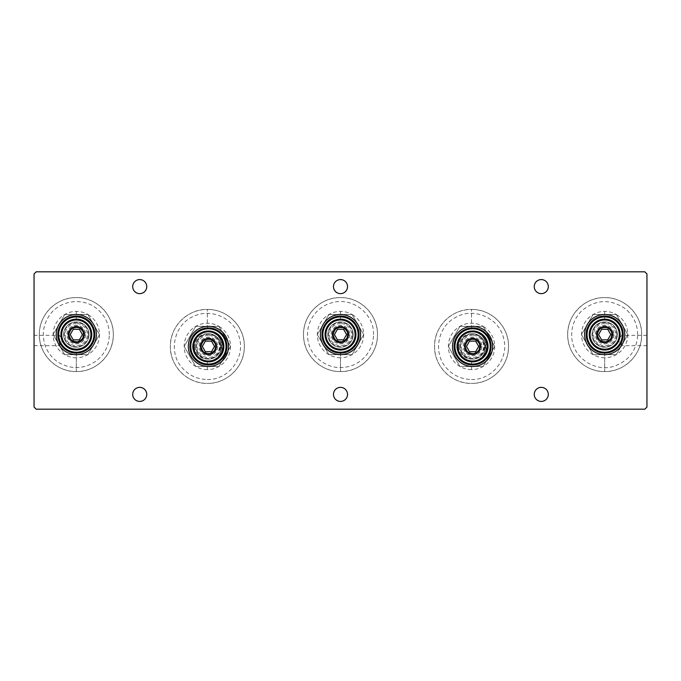 <?xml version="1.0" encoding="UTF-8"?>
<svg xmlns="http://www.w3.org/2000/svg" width="681" height="681" viewBox="0 0 681 681"><rect width="100%" height="100%" fill="white"/><g stroke="black" fill="none" stroke-linecap="round" stroke-linejoin="round"><path stroke-width="0.51" stroke-dasharray="3.4 2.55" d="M34.05 407.076L36.161 409.187L644.839 409.187L646.95 407.076L646.95 273.924L644.839 271.813L36.161 271.813L34.05 273.924L34.05 407.076M534.253 286.607A7.023 7.023 0 0 0 544.791 292.694A7.023 7.023 0 0 0 544.791 280.521A7.023 7.023 0 0 0 534.253 286.607M333.477 286.607A7.023 7.023 0 0 0 344.016 292.694A7.023 7.023 0 0 0 344.016 280.521A7.023 7.023 0 0 0 333.477 286.607M132.701 286.607A7.023 7.023 0 0 0 143.231 292.694A7.023 7.023 0 0 0 143.231 280.521A7.023 7.023 0 0 0 132.701 286.607M132.701 394.393A7.023 7.023 0 0 0 143.231 400.479A7.023 7.023 0 0 0 143.231 388.306A7.023 7.023 0 0 0 132.701 394.393M333.477 394.393A7.023 7.023 0 0 0 344.016 400.479A7.023 7.023 0 0 0 344.016 388.306A7.023 7.023 0 0 0 333.477 394.393M534.253 394.393A7.023 7.023 0 0 0 544.791 400.479A7.023 7.023 0 0 0 544.791 388.306A7.023 7.023 0 0 0 534.253 394.393M459.913 346.416A12.684 12.684 0 0 0 478.93 357.397A12.684 12.684 0 0 0 478.93 335.435A12.684 12.684 0 0 0 459.913 346.416A12.684 12.684 0 0 0 478.93 357.397A12.684 12.684 0 0 0 478.93 335.435A12.684 12.684 0 0 0 459.913 346.416M327.816 334.584A12.684 12.684 0 0 0 346.842 345.565A12.684 12.684 0 0 0 346.842 323.603A12.684 12.684 0 0 0 327.816 334.584A12.684 12.684 0 0 0 346.842 345.565A12.684 12.684 0 0 0 346.842 323.603A12.684 12.684 0 0 0 327.816 334.584A12.684 12.684 0 0 0 346.842 345.565A12.684 12.684 0 0 0 346.842 323.603A12.684 12.684 0 0 0 327.816 334.584M63.639 334.584A12.684 12.684 0 0 0 82.656 345.565A12.684 12.684 0 0 0 82.656 323.603A12.684 12.684 0 0 0 63.639 334.584A12.684 12.684 0 0 0 82.656 345.565A12.684 12.684 0 0 0 82.656 323.603A12.684 12.684 0 0 0 63.639 334.584A12.684 12.684 0 0 0 82.656 345.565A12.684 12.684 0 0 0 82.656 323.603A12.684 12.684 0 0 0 63.639 334.584M592.002 334.584A12.684 12.684 0 0 0 611.019 345.565A12.684 12.684 0 0 0 611.019 323.603A12.684 12.684 0 0 0 592.002 334.584A12.684 12.684 0 0 0 611.019 345.565A12.684 12.684 0 0 0 611.019 323.603A12.684 12.684 0 0 0 592.002 334.584A12.684 12.684 0 0 0 611.019 345.565A12.684 12.684 0 0 0 611.019 323.603A12.684 12.684 0 0 0 592.002 334.584M195.728 346.416A12.684 12.684 0 0 0 214.753 357.397A12.684 12.684 0 0 0 214.753 335.435A12.684 12.684 0 0 0 195.728 346.416A12.684 12.684 0 0 0 214.753 357.397A12.684 12.684 0 0 0 214.753 335.435A12.684 12.684 0 0 0 195.728 346.416M34.05 340.5L34.05 335.307L34.05 340.5M646.95 340.5L646.95 335.307L646.95 340.5M59.409 340.5L59.409 345.693L59.409 340.5M621.591 340.5L621.591 345.693L621.591 340.5M452.516 346.416A20.081 20.081 0 0 0 482.633 363.807A20.081 20.081 0 0 0 482.633 329.034A20.081 20.081 0 0 0 452.516 346.416M320.419 334.584A20.081 20.081 0 0 0 350.536 351.966A20.081 20.081 0 0 0 350.536 317.193A20.081 20.081 0 0 0 320.419 334.584M56.242 334.584A20.081 20.081 0 0 0 86.359 351.966A20.081 20.081 0 0 0 86.359 317.193A20.081 20.081 0 0 0 56.242 334.584M584.604 334.584A20.081 20.081 0 0 0 614.722 351.966A20.081 20.081 0 0 0 614.722 317.193A20.081 20.081 0 0 0 584.604 334.584M188.331 346.416A20.081 20.081 0 0 0 218.448 363.807A20.081 20.081 0 0 0 218.448 329.034A20.081 20.081 0 0 0 188.331 346.416M57.825 334.584A18.489 18.489 0 0 0 85.568 350.596A18.489 18.489 0 0 0 85.568 318.563A18.489 18.489 0 0 0 57.825 334.584M76.323 343.037A8.453 8.453 0 0 0 84.776 334.584A8.453 8.453 0 0 0 76.323 326.131A8.453 8.453 0 0 0 67.862 334.584A8.453 8.453 0 0 0 76.323 343.037A8.453 8.453 0 0 1 67.862 334.584A8.453 8.453 0 0 1 76.323 326.131A8.453 8.453 0 0 1 84.776 334.584A8.453 8.453 0 0 1 76.323 343.037M76.323 327.748A6.836 6.836 0 0 0 70.398 337.997A6.836 6.836 0 0 0 82.239 337.997A6.836 6.836 0 0 0 76.323 327.748M70.22 334.584L73.267 339.87L79.371 339.87L82.418 334.584L79.371 329.298L73.267 329.298L70.22 334.584M189.914 346.416A18.489 18.489 0 0 0 217.656 362.437A18.489 18.489 0 0 0 217.656 330.404A18.489 18.489 0 0 0 189.914 346.416M208.412 354.869A8.453 8.453 0 0 0 216.864 346.416A8.453 8.453 0 0 0 208.412 337.963A8.453 8.453 0 0 0 199.959 346.416A8.453 8.453 0 0 0 208.412 354.869A8.453 8.453 0 0 1 199.959 346.416A8.453 8.453 0 0 1 208.412 337.963A8.453 8.453 0 0 1 216.864 346.416A8.453 8.453 0 0 1 208.412 354.869M208.412 339.581A6.836 6.836 0 0 0 202.495 349.838A6.836 6.836 0 0 0 214.328 349.838A6.836 6.836 0 0 0 208.412 339.581M202.308 346.416L205.356 351.702L211.459 351.702L214.506 346.416L211.459 341.13L205.356 341.13L202.308 346.416M322.011 334.584A18.489 18.489 0 0 0 349.745 350.596A18.489 18.489 0 0 0 349.745 318.563A18.489 18.489 0 0 0 322.011 334.584M340.5 343.037A8.453 8.453 0 0 0 348.953 334.584A8.453 8.453 0 0 0 340.5 326.131A8.453 8.453 0 0 0 332.047 334.584A8.453 8.453 0 0 0 340.5 343.037A8.453 8.453 0 0 1 332.047 334.584A8.453 8.453 0 0 1 340.5 326.131A8.453 8.453 0 0 1 348.953 334.584A8.453 8.453 0 0 1 340.5 343.037M340.5 327.748A6.836 6.836 0 0 0 334.584 337.997A6.836 6.836 0 0 0 346.416 337.997A6.836 6.836 0 0 0 340.5 327.748M334.397 334.584L337.453 339.87L343.547 339.87L346.603 334.584L343.547 329.298L337.453 329.298L334.397 334.584M454.099 346.416A18.489 18.489 0 0 0 481.833 362.437A18.489 18.489 0 0 0 481.833 330.404A18.489 18.489 0 0 0 454.099 346.416M472.588 354.869A8.453 8.453 0 0 0 481.041 346.416A8.453 8.453 0 0 0 472.588 337.963A8.453 8.453 0 0 0 464.136 346.416A8.453 8.453 0 0 0 472.588 354.869A8.453 8.453 0 0 1 464.136 346.416A8.453 8.453 0 0 1 472.588 337.963A8.453 8.453 0 0 1 481.041 346.416A8.453 8.453 0 0 1 472.588 354.869M472.588 339.581A6.836 6.836 0 0 0 466.672 349.838A6.836 6.836 0 0 0 478.505 349.838A6.836 6.836 0 0 0 472.588 339.581M466.494 346.416L469.541 351.702L475.644 351.702L478.692 346.416L475.644 341.13L469.541 341.13L466.494 346.416M586.188 334.584A18.489 18.489 0 0 0 613.93 350.596A18.489 18.489 0 0 0 613.93 318.563A18.489 18.489 0 0 0 586.188 334.584M604.677 343.037A8.453 8.453 0 0 0 613.138 334.584A8.453 8.453 0 0 0 604.677 326.131A8.453 8.453 0 0 0 596.224 334.584A8.453 8.453 0 0 0 604.677 343.037A8.453 8.453 0 0 1 596.224 334.584A8.453 8.453 0 0 1 604.677 326.131A8.453 8.453 0 0 1 613.138 334.584A8.453 8.453 0 0 1 604.677 343.037M604.677 327.748A6.836 6.836 0 0 0 598.761 337.997A6.836 6.836 0 0 0 610.602 337.997A6.836 6.836 0 0 0 604.677 327.748M598.582 334.584L601.629 339.87L607.733 339.87L610.78 334.584L607.733 329.298L601.629 329.298L598.582 334.584M76.323 327.561A7.023 7.023 0 0 1 82.401 338.091A7.023 7.023 0 0 1 70.237 338.091A7.023 7.023 0 0 1 76.323 327.561A7.023 7.023 0 0 0 70.237 338.091A7.023 7.023 0 0 0 82.401 338.091A7.023 7.023 0 0 0 76.323 327.561A7.023 7.023 0 0 1 83.346 334.584A7.023 7.023 0 0 1 76.323 341.607A7.023 7.023 0 0 1 69.292 334.584A7.023 7.023 0 0 1 76.323 327.561M76.323 323.492A11.092 11.092 0 0 0 66.712 340.125A11.092 11.092 0 0 0 85.925 340.125A11.092 11.092 0 0 0 76.323 323.492M88.368 334.584A12.045 12.045 0 0 0 70.296 324.147A12.045 12.045 0 0 0 70.296 345.012A12.045 12.045 0 0 0 88.368 334.584M61.528 334.584A14.795 14.795 0 0 1 83.712 321.772A14.795 14.795 0 0 1 83.712 347.395A14.795 14.795 0 0 1 61.528 334.584A14.795 14.795 0 0 1 76.323 319.789A14.795 14.795 0 0 1 91.109 334.584A14.795 14.795 0 0 1 76.323 349.379A14.795 14.795 0 0 1 61.528 334.584A14.795 14.795 0 0 0 83.712 347.395A14.795 14.795 0 0 0 83.712 321.772A14.795 14.795 0 0 0 61.528 334.584A14.795 14.795 0 0 1 76.323 319.789A14.795 14.795 0 0 1 91.109 334.584A14.795 14.795 0 0 1 76.323 349.379A14.795 14.795 0 0 1 61.528 334.584M76.323 319.048A15.535 15.535 0 0 1 89.773 342.347A15.535 15.535 0 0 1 62.865 342.347A15.535 15.535 0 0 1 76.323 319.048M76.323 357.763A23.188 23.188 0 0 1 64.729 314.503A23.188 23.188 0 0 1 87.909 314.503L64.729 314.503L53.135 334.584L64.729 354.656L87.909 354.656L99.503 334.584L87.909 314.503L64.729 314.503L53.135 334.584L64.729 354.656L87.909 354.656L99.503 334.584L87.909 314.503A23.188 23.188 0 0 1 76.323 357.763L76.323 371.571A36.987 36.987 0 0 1 39.336 334.584A36.987 36.987 0 0 1 76.323 297.597A36.987 36.987 0 0 1 113.301 334.584A36.987 36.987 0 0 1 76.323 371.571A36.987 36.987 0 0 1 39.336 334.584A36.987 36.987 0 0 1 76.323 297.597A36.987 36.987 0 0 1 113.301 334.584A36.987 36.987 0 0 1 76.323 371.571L76.323 349.379M76.323 347.259A12.684 12.684 0 0 1 65.333 328.242A12.684 12.684 0 0 1 87.304 328.242A12.684 12.684 0 0 1 76.323 347.259A12.684 12.684 0 0 0 88.998 334.584A12.684 12.684 0 0 0 76.323 321.9A12.684 12.684 0 0 0 63.639 334.584A12.684 12.684 0 0 0 76.323 347.259M76.323 311.396L76.323 319.789M340.5 327.561A7.023 7.023 0 0 1 346.586 338.091A7.023 7.023 0 0 1 334.414 338.091A7.023 7.023 0 0 1 340.5 327.561A7.023 7.023 0 0 0 334.414 338.091A7.023 7.023 0 0 0 346.586 338.091A7.023 7.023 0 0 0 340.5 327.561A7.023 7.023 0 0 1 347.523 334.584A7.023 7.023 0 0 1 340.5 341.607A7.023 7.023 0 0 1 333.477 334.584A7.023 7.023 0 0 1 340.5 327.561M340.5 323.492A11.092 11.092 0 0 0 330.898 340.125A11.092 11.092 0 0 0 350.102 340.125A11.092 11.092 0 0 0 340.5 323.492M352.545 334.584A12.045 12.045 0 0 0 334.473 324.147A12.045 12.045 0 0 0 334.473 345.012A12.045 12.045 0 0 0 352.545 334.584M325.705 334.584A14.795 14.795 0 0 1 347.897 321.772A14.795 14.795 0 0 1 347.897 347.395A14.795 14.795 0 0 1 325.705 334.584A14.795 14.795 0 0 1 340.5 319.789A14.795 14.795 0 0 1 355.295 334.584A14.795 14.795 0 0 1 340.5 349.379A14.795 14.795 0 0 1 325.705 334.584A14.795 14.795 0 0 0 347.897 347.395A14.795 14.795 0 0 0 347.897 321.772A14.795 14.795 0 0 0 325.705 334.584A14.795 14.795 0 0 1 340.5 319.789A14.795 14.795 0 0 1 355.295 334.584A14.795 14.795 0 0 1 340.5 349.379A14.795 14.795 0 0 1 325.705 334.584M340.5 319.048A15.535 15.535 0 0 1 353.95 342.347A15.535 15.535 0 0 1 327.05 342.347A15.535 15.535 0 0 1 340.5 319.048M340.5 357.763A23.188 23.188 0 0 1 328.906 314.503A23.188 23.188 0 0 1 352.094 314.503L328.906 314.503L317.312 334.584L328.906 354.656L352.094 354.656L363.688 334.584L352.094 314.503L328.906 314.503L317.312 334.584L328.906 354.656L352.094 354.656L363.688 334.584L352.094 314.503A23.188 23.188 0 0 1 340.5 357.763L340.5 371.571A36.987 36.987 0 0 1 303.513 334.584A36.987 36.987 0 0 1 340.5 297.597A36.987 36.987 0 0 1 377.487 334.584A36.987 36.987 0 0 1 340.5 371.571A36.987 36.987 0 0 1 303.513 334.584A36.987 36.987 0 0 1 340.5 297.597A36.987 36.987 0 0 1 377.487 334.584A36.987 36.987 0 0 1 340.5 371.571L340.5 349.379M340.5 347.259A12.684 12.684 0 0 1 329.519 328.242A12.684 12.684 0 0 1 351.481 328.242A12.684 12.684 0 0 1 340.5 347.259A12.684 12.684 0 0 0 353.184 334.584A12.684 12.684 0 0 0 340.5 321.9A12.684 12.684 0 0 0 327.816 334.584A12.684 12.684 0 0 0 340.5 347.259M340.5 311.396L340.5 319.789M604.677 327.561A7.023 7.023 0 0 1 610.763 338.091A7.023 7.023 0 0 1 598.599 338.091A7.023 7.023 0 0 1 604.677 327.561A7.023 7.023 0 0 0 598.599 338.091A7.023 7.023 0 0 0 610.763 338.091A7.023 7.023 0 0 0 604.677 327.561A7.023 7.023 0 0 1 611.708 334.584A7.023 7.023 0 0 1 604.677 341.607A7.023 7.023 0 0 1 597.654 334.584A7.023 7.023 0 0 1 604.677 327.561M604.677 323.492A11.092 11.092 0 0 0 595.075 340.125A11.092 11.092 0 0 0 614.288 340.125A11.092 11.092 0 0 0 604.677 323.492M616.731 334.584A12.045 12.045 0 0 0 598.659 324.147A12.045 12.045 0 0 0 598.659 345.012A12.045 12.045 0 0 0 616.731 334.584M589.891 334.584A14.795 14.795 0 0 1 612.074 321.772A14.795 14.795 0 0 1 612.074 347.395A14.795 14.795 0 0 1 589.891 334.584A14.795 14.795 0 0 1 604.677 319.789A14.795 14.795 0 0 1 619.472 334.584A14.795 14.795 0 0 1 604.677 349.379A14.795 14.795 0 0 1 589.891 334.584A14.795 14.795 0 0 0 612.074 347.395A14.795 14.795 0 0 0 612.074 321.772A14.795 14.795 0 0 0 589.891 334.584A14.795 14.795 0 0 1 604.677 319.789A14.795 14.795 0 0 1 619.472 334.584A14.795 14.795 0 0 1 604.677 349.379A14.795 14.795 0 0 1 589.891 334.584M604.677 319.048A15.535 15.535 0 0 1 618.135 342.347A15.535 15.535 0 0 1 591.227 342.347A15.535 15.535 0 0 1 604.677 319.048M604.677 357.763A23.188 23.188 0 0 1 593.091 314.503A23.188 23.188 0 0 1 616.271 314.503L593.091 314.503L581.497 334.584L593.091 354.656L616.271 354.656L627.865 334.584L616.271 314.503L593.091 314.503L581.497 334.584L593.091 354.656L616.271 354.656L627.865 334.584L616.271 314.503A23.188 23.188 0 0 1 604.677 357.763L604.677 371.571A36.987 36.987 0 0 1 567.699 334.584A36.987 36.987 0 0 1 604.677 297.597A36.987 36.987 0 0 1 641.664 334.584A36.987 36.987 0 0 1 604.677 371.571A36.987 36.987 0 0 1 567.699 334.584A36.987 36.987 0 0 1 604.677 297.597A36.987 36.987 0 0 1 641.664 334.584A36.987 36.987 0 0 1 604.677 371.571L604.677 349.379M604.677 347.259A12.684 12.684 0 0 1 593.696 328.242A12.684 12.684 0 0 1 615.667 328.242A12.684 12.684 0 0 1 604.677 347.259A12.684 12.684 0 0 0 617.361 334.584A12.684 12.684 0 0 0 604.677 321.9A12.684 12.684 0 0 0 592.002 334.584A12.684 12.684 0 0 0 604.677 347.259M604.677 311.396L604.677 319.789M208.412 339.393A7.023 7.023 0 0 1 214.489 349.932A7.023 7.023 0 0 1 202.325 349.932A7.023 7.023 0 0 1 208.412 339.393A7.023 7.023 0 0 0 202.325 349.932A7.023 7.023 0 0 0 214.489 349.932A7.023 7.023 0 0 0 208.412 339.393A7.023 7.023 0 0 1 215.434 346.416A7.023 7.023 0 0 1 208.412 353.439A7.023 7.023 0 0 1 201.389 346.416A7.023 7.023 0 0 1 208.412 339.393M208.412 335.324A11.092 11.092 0 0 0 198.801 351.966A11.092 11.092 0 0 0 218.014 351.966A11.092 11.092 0 0 0 208.412 335.324M220.457 346.416A12.045 12.045 0 0 0 202.385 335.988A12.045 12.045 0 0 0 202.385 356.853A12.045 12.045 0 0 0 220.457 346.416M194.698 346.416A12.658 12.658 0 0 0 213.681 357.38A12.658 12.658 0 0 0 213.681 335.461A12.658 12.658 0 0 0 194.698 346.416M192.587 346.416A14.769 14.769 0 0 1 214.736 333.63A14.769 14.769 0 0 1 214.736 359.21A14.769 14.769 0 0 1 192.587 346.416C193.455 355.388 198.384 360.309 207.356 361.185C226.407 362.105 226.407 330.736 207.356 331.647C198.384 332.524 193.455 337.444 192.587 346.416M207.356 369.604A23.188 23.188 0 0 1 195.762 326.344A23.188 23.188 0 0 1 218.941 326.344L195.762 326.344L184.168 346.416L195.762 366.497L218.941 366.497L230.536 346.416L218.941 326.344L195.762 326.344L184.168 346.416L195.762 366.497L218.941 366.497L230.536 346.416L218.941 326.344A23.188 23.188 0 0 1 207.356 369.604L207.356 361.185M208.412 359.1A12.684 12.684 0 0 1 197.43 340.074A12.684 12.684 0 0 1 219.393 340.074A12.684 12.684 0 0 1 208.412 359.1A12.684 12.684 0 0 1 195.728 346.416A12.684 12.684 0 0 1 208.412 333.741A12.684 12.684 0 0 1 221.087 346.416A12.684 12.684 0 0 1 208.412 359.1M207.356 323.237L207.356 309.429A36.987 36.987 0 0 0 170.369 346.416A36.987 36.987 0 0 0 207.356 383.403A36.987 36.987 0 0 1 170.369 346.416A36.987 36.987 0 0 1 207.356 309.429L207.356 331.647M207.356 309.429A36.987 36.987 0 0 1 244.334 346.416A36.987 36.987 0 0 1 207.356 383.403C227.028 383.914 244.717 366.327 244.334 346.646C244.981 326.812 227.199 308.91 207.356 309.429A36.987 36.987 0 0 1 244.334 346.416A36.987 36.987 0 0 1 207.356 383.403C187.513 383.922 169.722 366.029 170.369 346.186C169.986 326.514 187.684 308.927 207.356 309.429M472.588 339.393A7.023 7.023 0 0 1 478.675 349.932A7.023 7.023 0 0 1 466.511 349.932A7.023 7.023 0 0 1 472.588 339.393A7.023 7.023 0 0 0 466.511 349.932A7.023 7.023 0 0 0 478.675 349.932A7.023 7.023 0 0 0 472.588 339.393A7.023 7.023 0 0 1 479.611 346.416A7.023 7.023 0 0 1 472.588 353.439A7.023 7.023 0 0 1 465.566 346.416A7.023 7.023 0 0 1 472.588 339.393M472.588 335.324A11.092 11.092 0 0 0 462.986 351.966A11.092 11.092 0 0 0 482.199 351.966A11.092 11.092 0 0 0 472.588 335.324M484.634 346.416A12.045 12.045 0 0 0 466.57 335.988A12.045 12.045 0 0 0 466.57 356.853A12.045 12.045 0 0 0 484.634 346.416M458.875 346.416A12.658 12.658 0 0 0 477.858 357.38A12.658 12.658 0 0 0 477.858 335.461A12.658 12.658 0 0 0 458.875 346.416M456.764 346.416A14.769 14.769 0 0 1 478.922 333.63A14.769 14.769 0 0 1 478.922 359.21A14.769 14.769 0 0 1 456.764 346.416C457.641 355.388 462.561 360.309 471.533 361.185C490.584 362.105 490.592 330.736 471.533 331.647C462.561 332.524 457.641 337.444 456.764 346.416M471.533 369.604A23.188 23.188 0 0 1 459.939 326.344A23.188 23.188 0 0 1 483.127 326.344L459.939 326.344L448.353 346.416L459.939 366.497L483.127 366.497L494.721 346.416L483.127 326.344L459.939 326.344L448.353 346.416L459.939 366.497L483.127 366.497L494.721 346.416L483.127 326.344A23.188 23.188 0 0 1 471.533 369.604L471.533 361.185M472.588 359.1A12.684 12.684 0 0 1 461.607 340.074A12.684 12.684 0 0 1 483.57 340.074A12.684 12.684 0 0 1 472.588 359.1A12.684 12.684 0 0 1 459.913 346.416A12.684 12.684 0 0 1 472.588 333.741A12.684 12.684 0 0 1 485.272 346.416A12.684 12.684 0 0 1 472.588 359.1M471.533 323.237L471.533 309.429A36.987 36.987 0 0 0 434.546 346.416A36.987 36.987 0 0 0 471.533 383.403A36.987 36.987 0 0 1 434.546 346.416A36.987 36.987 0 0 1 471.533 309.429L471.533 331.647M471.533 309.429A36.987 36.987 0 0 1 508.52 346.416A36.987 36.987 0 0 1 471.533 383.403C491.205 383.914 508.903 366.327 508.52 346.646C509.167 326.812 491.376 308.91 471.533 309.429A36.987 36.987 0 0 1 508.52 346.416A36.987 36.987 0 0 1 471.533 383.403C451.69 383.922 433.908 366.029 434.546 346.186C434.163 326.514 451.861 308.927 471.533 309.429M85.619 334.584A9.296 9.296 0 0 1 71.667 342.637A9.296 9.296 0 0 1 71.667 326.531A9.296 9.296 0 0 1 85.619 334.584M217.707 346.416A9.296 9.296 0 0 1 203.764 354.469A9.296 9.296 0 0 1 203.764 338.363A9.296 9.296 0 0 1 217.707 346.416M349.796 334.584A9.296 9.296 0 0 1 335.852 342.637A9.296 9.296 0 0 1 335.852 326.531A9.296 9.296 0 0 1 349.796 334.584M481.893 346.416A9.296 9.296 0 0 1 467.941 354.469A9.296 9.296 0 0 1 467.941 338.363A9.296 9.296 0 0 1 481.893 346.416M613.981 334.584A9.296 9.296 0 0 1 600.029 342.637A9.296 9.296 0 0 1 600.029 326.531A9.296 9.296 0 0 1 613.981 334.584M34.05 345.693L59.409 345.693L62.533 340.5L59.409 335.307L34.05 335.307M646.95 335.307L621.591 335.307L618.467 340.5L621.591 345.693L646.95 345.693M109.343 334.584C109.13 324.318 105.146 315.839 97.366 309.14C83.235 296.729 59.119 300.159 49.006 316.018C43.209 324.982 41.847 334.567 44.912 344.79C47.559 352.63 52.428 358.708 59.511 363.007C71.922 369.63 83.993 369.059 95.732 361.296C104.533 354.563 109.071 345.659 109.343 334.584M76.323 297.597C56.48 297.078 38.698 314.962 39.336 334.797C38.945 354.478 56.642 372.073 76.323 371.571C96.157 372.09 113.94 354.197 113.301 334.362C113.693 314.682 95.995 297.086 76.323 297.597M373.52 334.584C374.482 315.865 355.09 297.827 334.311 302.143C323.875 304.381 316.129 310.195 311.081 319.593C307.403 327.016 306.552 334.746 308.519 342.798C310.911 355.508 325.595 368.847 342.577 367.536C352.4 366.744 360.411 362.505 366.591 354.818C371.145 348.842 373.452 342.1 373.52 334.584M340.5 297.597C320.666 297.078 302.883 314.962 303.513 334.797C303.122 354.478 320.819 372.073 340.5 371.571C360.334 372.09 378.117 354.197 377.487 334.362C377.878 314.682 360.181 297.086 340.5 297.597M637.705 334.584C637.467 323.918 633.202 315.218 624.92 308.493C610.142 298.687 595.866 299.359 582.076 310.51C574.738 317.686 571.291 326.403 571.725 336.652C572.287 357.44 595.356 373.111 614.883 365.986C629.261 360.436 636.871 349.974 637.705 334.584M604.677 297.597C584.843 297.078 567.06 314.962 567.699 334.797C567.307 354.478 585.005 372.073 604.677 371.571C624.52 372.09 642.302 354.197 641.664 334.362C642.055 314.682 624.358 297.086 604.677 297.597M207.356 379.496C228.161 380.236 245.288 358.163 239.389 338.193C235.652 319.789 212.353 307.131 193.268 316.486C174.123 324.675 168.028 351.941 181.87 367.502C188.577 375.291 197.073 379.283 207.356 379.496M471.533 379.496C492.337 380.236 509.465 358.163 503.574 338.193C499.113 317.857 473.474 306.756 455.598 317.431C437.006 326.803 432.639 354.401 447.426 369.059C454.023 375.861 462.058 379.334 471.533 379.496"/><path stroke-width="1.02" d="M36.161 409.187L34.05 407.076L34.05 273.924L36.161 271.813L644.839 271.813L646.95 273.924L646.95 407.076L644.839 409.187L36.161 409.187M534.253 286.607A7.023 7.023 0 0 1 544.791 280.521A7.023 7.023 0 0 1 544.791 292.694A7.023 7.023 0 0 1 534.253 286.607M333.477 286.607A7.023 7.023 0 0 1 344.016 280.521A7.023 7.023 0 0 1 344.016 292.694A7.023 7.023 0 0 1 333.477 286.607M132.701 286.607A7.023 7.023 0 0 1 143.231 280.521A7.023 7.023 0 0 1 143.231 292.694A7.023 7.023 0 0 1 132.701 286.607M132.701 394.393A7.023 7.023 0 0 1 143.231 388.306A7.023 7.023 0 0 1 143.231 400.479A7.023 7.023 0 0 1 132.701 394.393M333.477 394.393A7.023 7.023 0 0 1 344.016 388.306A7.023 7.023 0 0 1 344.016 400.479A7.023 7.023 0 0 1 333.477 394.393M534.253 394.393A7.023 7.023 0 0 1 544.791 388.306A7.023 7.023 0 0 1 544.791 400.479A7.023 7.023 0 0 1 534.253 394.393M452.516 346.416A20.081 20.081 0 0 1 482.633 329.034A20.081 20.081 0 0 1 482.633 363.807A20.081 20.081 0 0 1 452.516 346.416M320.419 334.584A20.081 20.081 0 0 1 350.536 317.193A20.081 20.081 0 0 1 350.536 351.966A20.081 20.081 0 0 1 320.419 334.584M56.242 334.584A20.081 20.081 0 0 1 86.359 317.193A20.081 20.081 0 0 1 86.359 351.966A20.081 20.081 0 0 1 56.242 334.584M584.604 334.584A20.081 20.081 0 0 1 614.722 317.193A20.081 20.081 0 0 1 614.722 351.966A20.081 20.081 0 0 1 584.604 334.584M188.331 346.416A20.081 20.081 0 0 1 218.448 329.034A20.081 20.081 0 0 1 218.448 363.807A20.081 20.081 0 0 1 188.331 346.416M57.825 334.584A18.489 18.489 0 0 0 85.568 350.596A18.489 18.489 0 0 0 85.568 318.563A18.489 18.489 0 0 0 57.825 334.584M73.267 329.298L79.371 329.298L82.418 334.584L79.371 339.87L73.267 339.87L70.22 334.584L73.267 329.298M189.914 346.416A18.489 18.489 0 0 0 217.656 362.437A18.489 18.489 0 0 0 217.656 330.404A18.489 18.489 0 0 0 189.914 346.416M205.356 341.13L211.459 341.13L214.506 346.416L211.459 351.702L205.356 351.702L202.308 346.416L205.356 341.13M322.011 334.584A18.489 18.489 0 0 0 349.745 350.596A18.489 18.489 0 0 0 349.745 318.563A18.489 18.489 0 0 0 322.011 334.584M337.453 329.298L343.547 329.298L346.603 334.584L343.547 339.87L337.453 339.87L334.397 334.584L337.453 329.298M454.099 346.416A18.489 18.489 0 0 0 481.833 362.437A18.489 18.489 0 0 0 481.833 330.404A18.489 18.489 0 0 0 454.099 346.416M469.541 341.13L475.644 341.13L478.692 346.416L475.644 351.702L469.541 351.702L466.494 346.416L469.541 341.13M586.188 334.584A18.489 18.489 0 0 0 613.93 350.596A18.489 18.489 0 0 0 613.93 318.563A18.489 18.489 0 0 0 586.188 334.584M601.629 329.298L607.733 329.298L610.78 334.584L607.733 339.87L601.629 339.87L598.582 334.584L601.629 329.298M90.931 334.584A14.607 14.607 0 0 1 76.323 349.191A14.607 14.607 0 0 1 61.707 334.584A14.607 14.607 0 0 1 76.323 319.976A14.607 14.607 0 0 1 90.931 334.584M60.89 334.584A15.433 15.433 0 0 0 84.035 347.948A15.433 15.433 0 0 0 84.035 321.219A15.433 15.433 0 0 0 60.89 334.584M58.668 334.584A17.646 17.646 0 0 1 85.142 319.295A17.646 17.646 0 0 1 85.142 349.864A17.646 17.646 0 0 1 58.668 334.584M84.035 334.584A7.712 7.712 0 0 1 72.458 341.266A7.712 7.712 0 0 1 72.458 327.901A7.712 7.712 0 0 1 84.035 334.584M223.019 346.416A14.607 14.607 0 0 1 208.412 361.024A14.607 14.607 0 0 1 193.796 346.416A14.607 14.607 0 0 1 208.412 331.809A14.607 14.607 0 0 1 223.019 346.416M192.978 346.416A15.433 15.433 0 0 0 216.124 359.781A15.433 15.433 0 0 0 216.124 333.052A15.433 15.433 0 0 0 192.978 346.416M190.765 346.416A17.646 17.646 0 0 1 217.23 331.136A17.646 17.646 0 0 1 217.23 361.705A17.646 17.646 0 0 1 190.765 346.416M216.124 346.416A7.712 7.712 0 0 1 204.555 353.099A7.712 7.712 0 0 1 204.555 339.734A7.712 7.712 0 0 1 216.124 346.416M355.107 334.584A14.607 14.607 0 0 1 340.5 349.191A14.607 14.607 0 0 1 325.893 334.584A14.607 14.607 0 0 1 340.5 319.976A14.607 14.607 0 0 1 355.107 334.584M325.067 334.584A15.433 15.433 0 0 0 348.221 347.948A15.433 15.433 0 0 0 348.221 321.219A15.433 15.433 0 0 0 325.067 334.584M322.854 334.584A17.646 17.646 0 0 1 349.327 319.295A17.646 17.646 0 0 1 349.327 349.864A17.646 17.646 0 0 1 322.854 334.584M348.212 334.584A7.712 7.712 0 0 1 336.644 341.266A7.712 7.712 0 0 1 336.644 327.901A7.712 7.712 0 0 1 348.212 334.584M487.204 346.416A14.607 14.607 0 0 1 472.588 361.024A14.607 14.607 0 0 1 457.981 346.416A14.607 14.607 0 0 1 472.588 331.809A14.607 14.607 0 0 1 487.204 346.416M457.155 346.416A15.433 15.433 0 0 0 480.309 359.781A15.433 15.433 0 0 0 480.309 333.052A15.433 15.433 0 0 0 457.155 346.416M454.942 346.416A17.646 17.646 0 0 1 481.416 331.136A17.646 17.646 0 0 1 481.416 361.705A17.646 17.646 0 0 1 454.942 346.416M480.301 346.416A7.712 7.712 0 0 1 468.732 353.099A7.712 7.712 0 0 1 468.732 339.734A7.712 7.712 0 0 1 480.301 346.416M619.293 334.584A14.607 14.607 0 0 1 604.677 349.191A14.607 14.607 0 0 1 590.069 334.584A14.607 14.607 0 0 1 604.677 319.976A14.607 14.607 0 0 1 619.293 334.584M589.244 334.584A15.433 15.433 0 0 0 612.398 347.948A15.433 15.433 0 0 0 612.398 321.219A15.433 15.433 0 0 0 589.244 334.584M587.031 334.584A17.646 17.646 0 0 1 613.504 319.295A17.646 17.646 0 0 1 613.504 349.864A17.646 17.646 0 0 1 587.031 334.584M612.398 334.584A7.712 7.712 0 0 1 600.821 341.266A7.712 7.712 0 0 1 600.821 327.901A7.712 7.712 0 0 1 612.398 334.584"/></g></svg>
